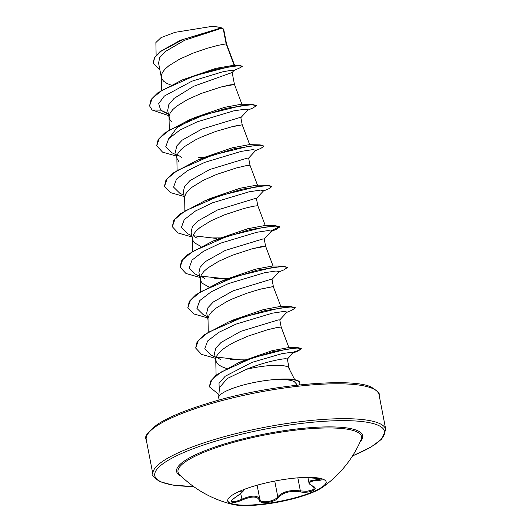 <?xml version="1.0" encoding="UTF-8"?>
<svg xmlns="http://www.w3.org/2000/svg" width="532" height="532" viewBox="0 0 532 532"><rect width="100%" height="100%" fill="white"/><g stroke="black" fill="none" stroke-linecap="round" stroke-linejoin="round"><path stroke-width="0.8" d="M326.129 481.786A50.141 10.653 -10.9 0 1 285.518 500.12A50.141 10.653 -10.9 0 1 230.309 503.132A50.141 10.653 -10.9 0 1 227.683 500.745M230.403 503.591A50.141 10.653 -10.9 0 1 227.716 500.971A50.141 10.653 -10.9 0 1 267.769 482.524A50.141 10.653 -10.9 0 1 323.509 479.392A50.141 10.653 -10.9 0 1 326.189 482.012A50.141 10.653 -10.9 0 1 322.232 487.458A50.141 10.653 -10.9 0 1 278.968 501.955A50.141 10.653 -10.9 0 1 233.415 504.562A50.141 10.653 -10.9 0 1 230.403 503.591M304.597 477.443L310.715 477.643C315.961 477.769 319.606 478.188 321.654 478.906C322.984 479.704 321.488 480.256 317.178 480.549C308.979 481.127 307.556 483.023 312.909 486.228C319.945 489.021 309.192 493.716 300.028 491.861C290.332 490.544 283.197 492.399 278.615 497.427C275.543 502.467 259.423 504.748 259.29 500.166A0.791 0.712 -11.3 0 0 259.842 499.335L260.474 500.466C262.988 503.491 275.377 500.938 277.777 496.795C282.645 491.621 290.173 489.659 300.361 490.923L306.844 491.262L312.257 490.025L313.787 489.021L314.326 487.904L312.603 486.195A0.791 0.585 -64.2 0 0 312.909 486.228M259.29 500.166C257.382 496.063 251.676 496.024 242.166 500.047C237.345 502.128 233.92 502.86 231.899 502.235C230.562 501.337 231.839 499.634 235.723 497.134C243.084 492.127 244.507 490.231 239.992 491.455L238.442 491.794M312.603 486.195C309.837 484.519 308.62 483.375 308.952 482.743L310.841 480.669L321.381 478.946M235.723 497.134A0.791 0.339 57.7 0 0 235.802 497.107C230.097 501.117 232.418 500.419 231.779 500.778L232.304 501.363C234.18 501.935 237.339 501.217 241.781 499.216C251.809 495.099 257.827 495.139 259.842 499.335L257.122 485.204M233.415 504.562A111.441 111.441 0 0 1 179.477 474.511L179.477 474.511A93.446 19.857 -10.9 0 1 246.316 439.033A93.446 19.857 -10.9 0 1 356.546 431.711A93.446 19.857 -10.9 0 1 361.155 439.525A111.441 111.441 0 0 1 322.232 487.458M219.164 400.097L218.725 397.836A39.468 8.386 -10.9 0 1 218.699 397.344A39.468 8.386 -10.9 0 1 240.524 385.813A39.468 8.386 -10.9 0 1 280.909 379.269L280.943 379.442A39.554 8.406 -10.9 0 1 297.707 380.899A39.554 8.406 -10.9 0 1 299.822 382.967A39.554 8.406 -10.9 0 1 299.283 384.875M280.909 379.269L280.51 379.123A39.554 8.406 -10.9 0 1 282.312 379.037A39.554 8.406 -10.9 0 1 297.641 380.56A39.554 8.406 -10.9 0 1 299.755 382.628L299.822 382.967M280.943 379.442C287.207 379.575 291.649 380.314 294.276 381.644L296.437 383.958L296.67 385.168M294.715 379.675L288.457 367.446A35.238 7.488 169.1 0 0 287.28 366.728A35.238 7.488 169.1 0 0 246.343 369.341L227.264 378.518L219.49 387.629M280.51 379.123L282.312 379.037M216.73 357.158L220.454 359.559M288.457 367.446L288.962 367.492L287.327 359.007L285.744 358.748C280.876 358.774 262.635 362.605 246.343 369.341M279.792 319.878L281.175 327.054L276.833 327.566L267.51 329.76L247.806 336.197L234.299 342.189L228.361 345.501L223.34 348.906L219.457 352.324L216.91 355.655L215.799 358.814L216.205 361.733L218.113 364.327L221.445 366.555L226.446 368.483M234.672 65.542L226.539 43.917L226.14 43.863L223.247 28.874A35.238 7.488 169.1 0 0 222.835 28.568A35.238 7.488 169.1 0 0 222.083 28.163A35.238 7.488 169.1 0 0 222.017 28.136L184.69 40.226L165.086 51.651L159.753 57.549L158.576 62.976M234.173 65.316L226.14 43.863L218.2 45.313L206.901 48.372L193.282 53.067L179.776 59.059L168.817 65.775L164.94 69.187L162.386 72.518L161.282 75.684L161.681 78.596L163.59 81.197L166.922 83.424L170.845 85.014M232.118 72.525L193.668 86.277L174.077 98.387L168.824 104.585L167.7 110.337M221.837 86.789L234.186 84.535L230.103 84.881L220.773 87.075L201.069 93.512L187.563 99.504L176.604 106.22L172.727 109.639L170.174 112.97L169.07 116.129L169.469 119.048L171.377 121.642M229.631 127.241L242.226 124.814L240.843 117.639L239.327 117.685L201.954 129.043L182.177 140.155L176.784 145.914L175.56 151.188M249.754 144.83L242.226 124.807L233.781 126.21L215.812 131.424L201.934 136.824L195.357 139.949L184.391 146.666L180.514 150.084L177.961 153.416L176.857 156.581L177.083 170.213M177.788 154.918L181.525 157.326M248.604 158.09L247.114 158.137L209.728 169.502L189.924 180.641L184.577 186.36L183.36 191.633M248.637 158.09L250.013 165.259L245.678 165.778L236.354 167.972L216.65 174.41L203.144 180.401L192.185 187.118L188.301 190.529L185.748 193.861L184.644 197.026L184.87 210.665M256.391 198.542L254.901 198.582L217.455 209.974L197.718 221.093L192.358 226.812L191.141 232.078M256.424 198.536L257.807 205.711L253.465 206.223L244.141 208.418L224.438 214.855L210.931 220.847L199.972 227.563L196.095 230.981L193.542 234.313L192.398 238.303L192.837 240.391L194.745 242.984L200.996 246.456M193.362 235.816L197.086 238.223M264.185 238.988L262.688 239.028L225.295 250.399L205.552 261.498L200.152 267.257L198.928 272.53M252.993 248.584L265.342 246.323L261.259 246.675L251.929 248.863L232.225 255.3L218.719 261.292L207.759 268.008L203.882 271.426L201.329 274.758L200.185 278.748L200.631 280.836L202.532 283.436L208.783 286.901M201.149 276.261L204.88 278.662M260.786 289.029L273.382 286.602L271.998 279.426L270.482 279.473L233.116 290.831L213.305 301.977L207.946 307.702L206.729 312.976M280.909 306.618L273.248 286.548L259.716 289.315L246.968 293.212L233.089 298.618L226.512 301.744L215.546 308.46L211.67 311.872L209.116 315.203L208.012 318.369L208.238 332.008M279.752 319.885L278.269 319.925L240.836 331.31L221.079 342.435L215.726 348.154L214.516 353.421M176.917 158.363L179.164 162.094M153.169 63.148L154.433 57.549L159.972 51.684L180.188 40.326L221.279 27.864C218.865 27.046 215.334 26.62 210.672 26.6L174.948 32.339L161.003 37.639L155.883 42.533L156.129 55.281M226.539 43.923L223.812 29.785L223.247 28.874M168.318 113.695L160.657 110.151L158.709 103.64L164.375 96.033L191.912 81.177L222.276 71.913L231.413 70.257L234.14 70.324L232.132 72.538M168.445 114.36L160.657 110.151L152.119 110.018L149.559 105.888L152.139 98.487L161.854 90.407L194.978 75.611L228.314 67.019L238.555 65.755L242.293 66.287L240.624 67.517L233.821 70.517M159.866 69.812L153.196 63.315L154.726 57.536L160.983 51.285L183.214 39.415L222.017 28.136L221.219 27.883L180.188 40.326M149.559 105.888L151.088 99.497L157.718 92.881L182.303 79.9L217.149 68.961L239.739 65.396L242.293 66.287M182.303 79.9L215.799 68.369L233.601 65.303L239.739 65.396M242.446 361.062L272.105 350.681L288.869 347.536L281.169 327.047M234.18 319.626L263.36 309.611L280.251 306.459L291.197 306.651L265.135 310.588L228.255 322.099L203.603 335.207L197.126 341.77L195.676 348.061L201.535 354.372L215.427 358.329M278.928 271.938L284.108 269.797L287.473 267.463L283.403 266.2L257.348 270.136L220.474 281.647L226.386 279.167L255.566 269.165L272.444 266.02M212.687 241.202L218.592 238.722L247.786 228.713L264.65 225.568L275.616 225.754L249.561 229.691L212.687 241.202L188.022 254.316L181.545 260.873L180.069 267.004M204.9 200.757L210.805 198.276L240.005 188.262L256.883 185.116L267.835 185.309L241.781 189.239L204.9 200.757L180.235 213.864L173.758 220.428L172.308 226.725L178.167 233.029L192.059 236.986M197.106 160.305L203.025 157.824L232.198 147.823L249.096 144.664L260.055 144.857L234 148.794L197.106 160.305L172.448 173.419L165.971 179.976L164.488 186.1M169.502 137.835L176.95 127.653L195.244 117.386L224.404 107.378L241.295 104.225M240.816 117.692L248.065 109.825L244.946 109.2L233.515 110.915L197.04 121.881L179.922 130.081L168.671 138.732L165.778 146.646L171.976 152.784L176.232 154.805M204.241 157.572L205.246 157.572M248.597 158.144L255.852 150.277L252.733 149.645L241.302 151.361L204.833 162.327L187.716 170.526L176.464 179.178L173.565 187.091L179.756 193.229L184.019 195.257M256.391 198.596L263.646 190.722L260.527 190.097L249.096 191.806L212.62 202.772L195.503 210.971L184.252 219.623L181.359 227.536L187.543 233.674L191.813 235.703M193.262 235.716L216.271 238.429M264.185 239.034L271.433 231.174L268.314 230.542L256.883 232.251L220.414 243.217L203.297 251.417L192.045 260.075L189.146 267.988L195.337 274.12L199.6 276.148M201.049 276.168L226.991 278.914M227.61 278.914L228.614 278.914M271.972 279.486L279.22 271.619L276.108 270.988L264.677 272.703L228.201 283.662L211.084 291.868L199.833 300.52L196.933 308.434L203.131 314.572L207.387 316.6M279.752 319.938L287.007 312.065L283.895 311.439L272.47 313.149L235.989 324.114L218.871 332.314L207.62 340.972L204.727 348.886L210.925 355.024L215.181 357.045M216.624 357.058L239.633 359.772M292.015 353.487L293.099 352.876L290.645 352.384L281.608 353.747L251.935 362.392L225.176 376.264L219.004 383.366L219.31 389.55M152.119 110.018L168.691 115.644M247.772 110.144L252.946 108.009L256.318 105.675L252.062 104.751L240.644 105.868L204.414 114.746L169.422 130.067L159.374 138.327L156.727 145.821L162.586 152.132L176.478 156.095M198.762 157.485L204.042 157.386M204.827 157.359L205.951 157.319M255.56 150.589L260.747 148.455L264.105 146.12L259.842 145.196L248.424 146.32L212.195 155.198L177.196 170.519L167.154 178.779L164.514 186.273L170.38 192.584L184.272 196.541M263.347 191.041L268.534 188.9L271.892 186.566L267.629 185.641L256.205 186.765L219.969 195.65L184.983 210.971L174.942 219.231L172.308 226.725M271.14 231.487L276.327 229.352L279.679 227.011L275.416 226.093L263.992 227.217L227.756 236.102L192.77 251.423L182.729 259.676L180.095 267.17L185.961 273.481L199.846 277.438M228.195 278.702L229.319 278.662M287.473 267.463L283.204 266.539L271.779 267.663L235.543 276.547L200.557 291.868L190.523 300.121L187.889 307.616L193.748 313.927L207.64 317.883M286.715 312.384L291.895 310.249L295.26 307.908L290.991 306.984L279.573 308.108L243.337 316.992L208.351 332.314L198.316 340.566L195.676 348.061M292.853 353.135L298.173 350.96L301.331 348.806L297.262 348.014L286.442 349.198L252.647 357.81L220.72 372.24L211.736 379.908L209.435 386.85L218.918 394.564M256.251 105.509L252.268 104.412L226.213 108.342L189.312 119.86L164.661 132.967L158.184 139.524L156.694 145.648M205.884 156.98L207.048 156.933M264.105 146.12L260.055 144.857M213.671 197.425L214.835 197.379M271.825 186.406L267.835 185.309M206.935 237.95L220.474 237.91M271.3 230.689L279.619 226.672L275.616 225.754M214.728 278.402L228.281 278.362M229.252 278.322L230.416 278.276M220.474 281.647L195.809 294.761L189.339 301.318L187.856 307.449M295.194 307.749L291.197 306.651M230.309 359.293L246.961 359.127M292.68 352.41L299.21 350.149L301.265 348.473L298.033 347.675L273.514 351.486L238.662 362.691L216.411 374.94L210.679 381.012L209.409 386.678M222.835 28.568L222.582 28.409A35.019 7.441 169.1 0 0 210.672 26.6M239.992 491.455A0.791 0.665 -106.7 0 0 240.338 490.956M242.166 500.047L240.697 493.596M274.751 481.068L277.777 496.795A0.791 0.632 35.6 0 0 278.615 497.427M297.84 477.836L300.361 490.923A0.791 0.333 100.4 0 1 300.028 491.861M316.48 477.962L316.819 479.711A0.791 0.419 87.4 0 0 317.178 480.549M304.577 477.443L321.468 478.727M181.239 476.246A94.769 20.143 -10.9 0 1 239.739 439.658A94.769 20.143 -10.9 0 1 357.644 430.701A94.769 20.143 -10.9 0 1 360.164 441.793M193.542 486.501A116.974 24.864 -10.9 0 1 161.043 481.806A116.974 24.864 -10.9 0 1 231.959 436.592A116.974 24.864 -10.9 0 1 378.259 425.341A116.974 24.864 -10.9 0 1 352.543 455.884M146.22 439.592C143.933 437.025 147.69 431.944 157.505 424.337C168.637 417.061 186.153 409.846 210.054 402.677C270.416 383.971 355.057 377.215 371.901 387.502C377.693 391.233 380.081 393.653 379.057 394.751A118.556 25.197 169.1 0 0 372.719 388.56A118.556 25.197 169.1 0 0 240.923 395.968A118.556 25.197 169.1 0 0 146.22 439.592L152.943 474.478A118.556 25.197 -10.9 0 1 247.646 430.853A118.556 25.197 -10.9 0 1 379.436 423.445A118.556 25.197 -10.9 0 1 385.78 429.637L381.737 439.119L371.004 447.053L352.483 455.984M307.935 477.556L308.939 482.757M152.943 474.478C151.919 475.575 154.307 477.989 160.099 481.726L173.02 485.144L193.635 486.574M219.457 387.629L218.699 397.344M232.158 72.512L234.439 84.369L241.967 104.378M264.211 238.981L265.594 246.156L273.122 266.173M158.549 62.982L161.342 77.473M167.673 110.343L169.036 117.446M175.533 151.188L176.83 157.891M183.327 191.64L184.617 198.343M191.114 232.085L192.498 239.26M198.902 272.53L200.285 279.706M206.689 312.982L207.985 319.685M214.482 353.428L215.866 360.603M379.057 394.751L385.78 429.637M153.196 63.315L153.136 62.976M216.085 375.206L215.759 359.645M200.451 291.556L200.185 278.748M192.664 251.111L192.398 238.303M265.328 225.721L257.807 205.704M257.541 185.269L250.013 165.259M169.296 129.768L169.03 116.96M161.522 90.24L161.236 76.515M288.962 367.492L289.967 370.166M293.099 352.876L287.24 359.186M242.439 361.062L238.662 362.691M288.477 347.436L298.033 347.675M234.18 319.612L228.255 322.099M272.444 266.007L283.403 266.2M195.237 117.373L189.312 119.86M241.295 104.219L252.268 104.412M256.251 105.336L256.318 105.675M156.661 145.482L156.727 145.821M164.455 185.934L164.514 186.273M271.825 186.227L271.892 186.566M279.619 226.672L279.679 227.011M180.029 266.831L180.095 267.17M187.823 307.283L187.889 307.616M295.194 307.569L295.26 307.908M301.265 348.473L301.331 348.806M209.375 386.511L209.435 386.85M243.004 489.866L243.097 490.371M235.802 497.107C242.146 492.512 244.574 490.271 243.084 490.391L243.084 490.391"/></g></svg>
